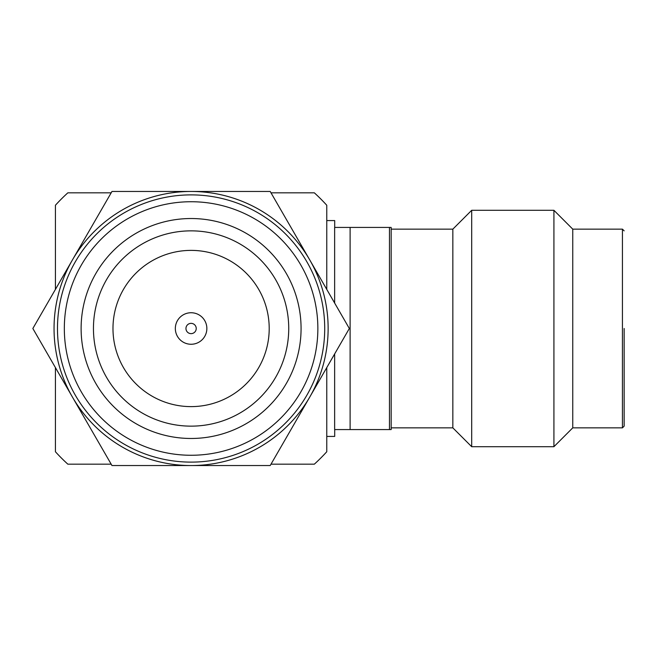<?xml version="1.0" encoding="UTF-8"?>
<svg xmlns="http://www.w3.org/2000/svg" width="657" height="657" viewBox="0 0 657 657"><rect width="100%" height="100%" fill="white"/><g stroke="black" fill="none" stroke-linecap="round" stroke-linejoin="round"><path stroke-width="0.99" d="M326.767 220.58L334.7 220.58L334.7 227.429L350.115 227.429L350.115 429.571L334.7 429.571L334.7 436.42L326.767 436.42M326.767 289.409L326.767 205.255A183.295 183.295 0 0 0 314.342 192.83L271.004 192.83M111.181 192.83L67.843 192.83A183.295 183.295 0 0 0 55.418 205.255L55.418 289.409M55.418 367.592L55.418 451.745A183.295 183.295 0 0 0 67.843 464.171L111.181 464.171M271.004 464.171L314.342 464.171A183.295 183.295 0 0 0 326.767 451.745L326.767 367.592M64.329 328.5A126.768 126.768 0 0 1 191.097 201.732A126.768 126.768 0 0 1 317.857 328.5A126.768 126.768 0 0 1 191.097 455.268A126.768 126.768 0 0 1 64.329 328.5M57.479 328.5A133.617 133.617 0 0 1 191.097 194.883A133.617 133.617 0 0 1 324.714 328.5A133.617 133.617 0 0 1 191.097 462.117A133.617 133.617 0 0 1 57.479 328.5M301.07 328.5A109.974 109.974 0 0 1 191.097 438.474A109.974 109.974 0 0 1 81.115 328.5A109.974 109.974 0 0 1 191.097 218.526A109.974 109.974 0 0 1 301.07 328.5M191.097 426.147A97.647 97.647 0 0 0 288.735 328.5A97.647 97.647 0 0 0 191.097 230.853A97.647 97.647 0 0 0 93.45 328.5A97.647 97.647 0 0 0 191.097 426.147M191.097 406.617A78.117 78.117 0 0 1 112.979 328.5A78.117 78.117 0 0 1 191.097 250.383A78.117 78.117 0 0 1 269.206 328.5A78.117 78.117 0 0 1 191.097 406.617M191.097 344.26A15.76 15.76 0 0 1 175.337 328.5A15.76 15.76 0 0 1 191.097 312.74A15.76 15.76 0 0 1 206.856 328.5A15.76 15.76 0 0 1 191.097 344.26M185.956 328.5A5.141 5.141 0 0 1 191.097 323.359A5.141 5.141 0 0 1 196.229 328.5A5.141 5.141 0 0 1 191.097 333.641A5.141 5.141 0 0 1 185.956 328.5M191.097 191.458A137.042 137.042 0 0 0 72.41 397.025A137.042 137.042 0 0 0 309.776 397.025A137.042 137.042 0 0 0 191.097 191.458L111.969 191.458L32.85 328.5L111.969 465.542L270.216 465.542L349.335 328.5L270.216 191.458L191.097 191.458M391.178 229.145L452.845 229.145L471.693 210.297L471.693 446.703L553.917 446.703L553.917 210.297L572.756 229.145L622.434 229.145L624.15 230.853M452.845 229.145L452.845 427.855L471.693 446.703M622.434 229.145L622.434 427.855L572.756 427.855L572.756 229.145M391.178 427.855L452.845 427.855M389.461 429.571L389.461 227.429L391.178 227.429L391.178 429.571L334.643 429.571L334.643 353.942M624.15 328.5L624.15 426.147L624.15 328.5M389.461 227.429L334.643 227.429L334.643 303.058M471.693 210.297L553.917 210.297M572.756 427.855L553.917 446.703M622.434 427.855L624.15 426.147"/></g></svg>
